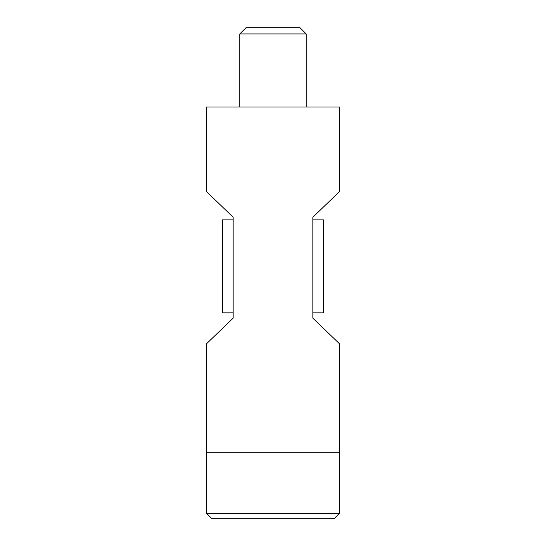 <?xml version="1.0" encoding="UTF-8"?>
<svg xmlns="http://www.w3.org/2000/svg" width="546" height="546" viewBox="0 0 546 546"><rect width="100%" height="100%" fill="white"/><g stroke="black" fill="none" stroke-linecap="round" stroke-linejoin="round"><path stroke-width="0.82" d="M206.593 513.39L206.593 343.693L233.156 318.154L233.156 217.219L206.593 191.68L206.593 106.989L339.407 106.989L339.407 191.68L312.844 217.219L312.844 318.154L339.407 343.693L339.407 513.39L206.593 513.39L211.909 518.7L334.091 518.7L339.407 513.39M312.844 219.874L323.471 219.874L323.471 312.844L312.844 312.844M206.593 452.293L339.407 452.293M233.156 312.844L222.529 312.844L222.529 219.874L233.156 219.874M239.796 33.941L246.437 27.3L299.563 27.3L306.204 33.941L239.796 33.941L239.796 106.989M306.204 33.941L306.204 106.989"/></g></svg>
